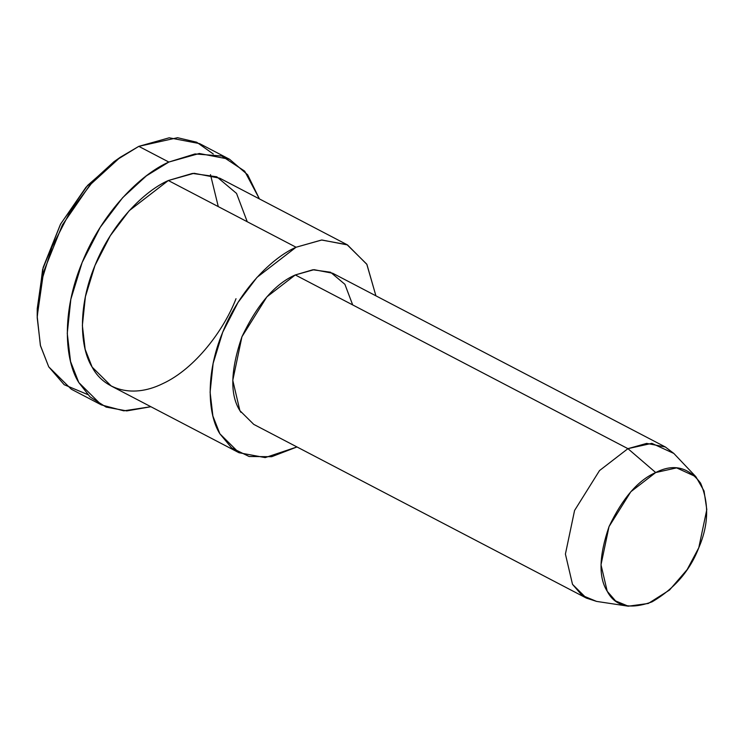 <?xml version="1.0" encoding="UTF-8"?>
<svg xmlns="http://www.w3.org/2000/svg" width="744" height="744" viewBox="0 0 744 744"><rect width="100%" height="100%" fill="white"/><g stroke="black" fill="none" stroke-linecap="round" stroke-linejoin="round"><path stroke-width="1.12" d="M120.296 157.254L113.944 161.727L85.969 187.265L60.478 224.26L43.152 267.449L37.246 308.583L37.2 316.349L43.598 271.793L62.375 224.995L89.987 184.921L120.296 157.254L138.793 146.354L177.546 137.705L196.686 142.216L213.277 153.989M87.653 394.525L64.198 384.713L48.732 366.839L40.362 345.318L37.2 316.349M665.331 446.977L332.698 273.253L314.024 269.672L295.294 274.945L627.927 448.66L655.706 472.542L676.631 467.883L695.891 476.727L704.038 490.956L706.8 509.603L698.783 547.751L687.158 569.597L669.526 590.029L648.312 603.468L628.28 606.193L615.576 600.919L607.216 591.266L601.003 564.78L609.02 526.622L630.847 491.719L655.706 472.542L627.927 448.66L599.515 470.58L574.573 510.468L565.412 554.075L572.508 584.347L582.059 595.377L596.576 601.403L586.393 598.111L572.508 584.347L565.412 554.075L574.573 510.468L599.515 470.58L627.927 448.66L646.657 443.396L665.331 446.977L673.85 453.449L651.837 443.34L627.927 448.66L295.294 274.945L266.882 296.856L241.939 336.744L232.779 380.351L239.875 410.623L253.76 424.387L586.393 598.111M655.706 472.542C638.092 480.224 622.523 498.248 609.02 526.622C599.013 555.824 598.409 577.372 607.216 591.266C615.009 606.351 629.963 609.866 652.097 601.831C674.371 588.764 689.93 570.741 698.783 547.751C708.614 524.994 709.218 503.446 700.588 483.107C688.33 466.972 673.366 463.456 655.706 472.542M347.495 244.916L219.759 178.197L194.082 173.278L168.33 180.522L296.066 247.241C272.546 257.452 239.754 289.481 222.707 332.215C204.916 374.781 208.078 415.273 219.871 433.798L231.626 447.888L249.119 456.509L271.672 456.704L296.977 446.958L265.19 457.607L238.964 452.724L219.871 433.798L212.886 416.017L210.106 392.181L213.137 363.351L222.707 332.215L238.024 302.436L257.006 277.363L296.066 247.241L321.817 239.996L347.495 244.916L366.922 264.427L375.915 295.824L366.783 264.167L347.048 244.683L321.566 240.014L296.066 247.241L168.33 180.522L129.261 210.654L110.289 235.727L94.962 265.506L85.402 296.642L82.37 325.463L85.151 349.299L92.126 367.09L111.228 386.015L238.964 452.724M240.926 412.353L239.875 410.623C229.812 394.738 230.501 370.112 241.939 336.744C257.368 304.315 275.159 283.715 295.294 274.945L312.833 269.774L330.531 272.22L344.9 284.31L352.684 304.91M229.626 159.309L199.569 143.611L169.223 137.798L138.793 146.354L168.842 162.053C141.044 174.124 102.3 211.975 82.147 262.483C61.12 312.787 64.858 360.645 78.79 382.537L90.052 396.896L106.122 407.089L126.787 410.911L150.883 406.726L123.802 410.837L101.361 404.903L78.79 382.537L70.55 361.519L67.258 333.349L70.838 299.283L82.147 262.483L100.245 227.292L122.676 197.662L146.382 175.844L168.842 162.053L199.28 153.487L229.626 159.309L247.65 174.775L259.414 198.908L244.674 171.148L221.712 155.989L194.993 153.943L168.842 162.053L138.793 146.354L116.324 160.146L92.619 181.964L70.187 211.594L52.089 246.785L40.79 283.585L37.2 317.651L40.492 345.821L48.732 366.839L71.303 389.205L101.361 404.903M236.015 298.707C224.223 329.406 195.532 368.587 162.657 383.69C129.744 399.853 102.495 387.252 92.126 367.09C80.343 348.564 77.181 308.072 94.962 265.506C112.019 222.763 144.801 190.734 168.33 180.522L192.436 173.426L216.783 176.784L236.536 193.412L247.241 221.731M210.478 174.635L218.28 206.609M37.274 312.368L42.603 269.533L60.617 224L87.643 185.368L117.068 159.597M695.891 476.727L673.841 453.449M628.28 606.193L596.576 601.403"/></g></svg>
